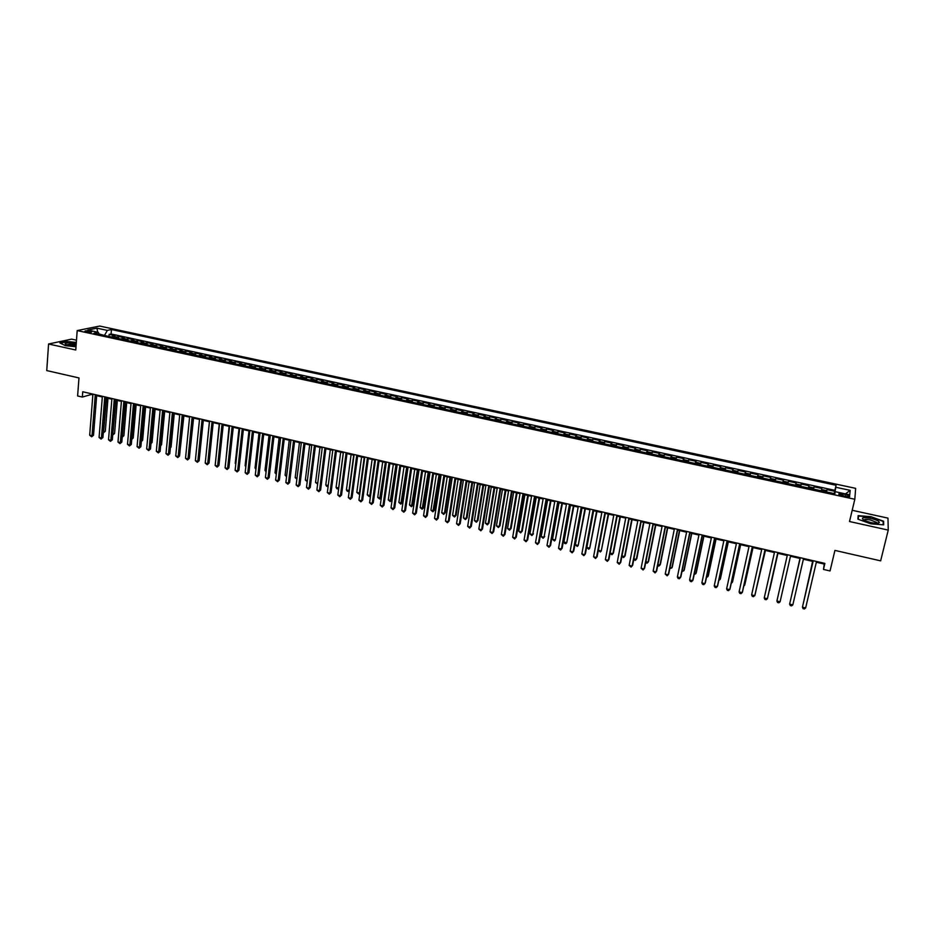 <?xml version="1.0" encoding="UTF-8"?>
<svg xmlns="http://www.w3.org/2000/svg" width="935" height="935" viewBox="0 0 935 935"><rect width="100%" height="100%" fill="white"/><g stroke="black" fill="none" stroke-linecap="round" stroke-linejoin="round"><path stroke-width="1.4" d="M86.406 331.925C89.912 332.463 91.759 332.392 91.922 331.703L90.333 331.119C86.826 330.569 84.992 330.651 84.816 331.341L86.406 331.925M76.483 340.2L71.621 339.136L48.573 343.986L46.75 370.576L78.972 377.927L77.617 395.961L82.338 397.059L91.455 394.453L92.857 394.78M855.642 488.35L99.671 326.058L77.196 330.581L854.824 499.267L855.642 488.35M854.824 499.267L849.506 521.52L888.25 530.098L887.969 518.13L852.194 510.288M888.25 530.098L880.641 560.848L834.92 550.411L830.046 570.958L823.478 569.427L824.892 563.408L82.747 391.765L82.338 397.059M826.54 491.927L826.972 489.613L834.745 491.284L834.207 493.587M821.351 490.805L821.807 488.491L821.269 490.793M821.807 488.491L814.081 486.819L813.59 489.122M801.248 484.05L800.734 486.34L801.248 484.05L808.939 485.709L808.413 488L808.705 486.738L813.859 487.86M795.556 485.218L796.141 482.939L788.486 481.291L787.971 483.57M782.759 482.448L783.401 480.193L775.793 478.545L775.29 480.824M770.031 479.69L770.732 477.446L763.159 475.81L762.668 478.089M757.373 476.943L758.133 474.723L750.595 473.098L750.104 475.366M744.774 474.22L745.592 472.011L738.101 470.399L737.621 472.666M732.245 471.497L733.122 469.323L725.665 467.71L725.186 469.966M719.775 468.797L720.71 466.635L713.3 465.034L712.821 467.29M707.374 466.109L708.368 463.97L700.993 462.369L700.525 464.625M695.032 463.433L696.084 461.306L688.744 459.728L688.289 461.972M682.76 460.78L683.859 458.664L676.566 457.086L676.11 459.342M670.547 458.127L671.704 456.046L664.446 454.468L664.002 456.712M658.392 455.497L659.607 453.428L652.385 451.862L651.952 454.106M646.307 452.879L647.581 450.822L640.381 449.267L639.961 451.5M634.281 450.273L635.601 448.239L628.449 446.685L628.028 448.917M622.313 447.678L623.692 445.656L616.574 444.125L616.153 446.346M610.403 445.095L611.841 443.096L604.746 441.565L604.337 443.786M598.552 442.535L600.036 440.549L592.989 439.029L592.591 441.238M586.771 439.976L588.302 438.012L581.289 436.493L580.892 438.702M575.037 437.44L576.626 435.488L569.649 433.98L569.263 436.189M563.373 434.904L565.009 432.975L558.066 431.467L557.681 433.676M551.755 432.391L553.45 430.474L546.543 428.978L546.157 431.175M540.208 429.89L541.949 427.985L535.065 426.5L534.703 428.697M528.707 427.4L530.496 425.518L523.658 424.034L523.296 426.22M517.265 424.922L519.112 423.052L512.298 421.58L511.936 423.765M505.882 422.456L507.775 420.598L500.996 419.137L500.646 421.311M494.557 420.002L496.497 418.167L489.753 416.706L489.402 418.88M483.29 417.559L485.265 415.736L478.556 414.287L478.217 416.461M472.07 415.128L474.103 413.317L467.43 411.879L467.091 414.041M460.908 412.709L462.989 410.921L456.338 409.483L456.011 411.645M449.805 410.301L451.921 408.525L445.317 407.099L444.99 409.261M438.749 407.905L440.911 406.141L434.343 404.726L434.015 406.877M427.751 405.521L429.96 403.78L423.415 402.366L423.099 404.516M416.811 403.149L419.055 401.419L412.545 400.016L412.242 402.155M405.919 400.788L408.209 399.081L401.723 397.679L401.419 399.818M395.073 398.439L397.41 396.744L390.959 395.341L390.666 397.48M384.285 396.101L386.669 394.418L380.241 393.027L379.949 395.166M373.544 393.775L375.975 392.104L369.582 390.725L369.29 392.852M362.862 391.461L365.328 389.801L358.97 388.434L358.689 390.561M352.226 389.159L354.739 387.511L348.404 386.143L348.136 388.27M341.649 386.868L344.197 385.232L337.897 383.876L337.628 385.991M331.107 384.577L333.701 382.964L327.437 381.609L327.168 383.724M320.623 382.31L323.265 380.709L317.012 379.365L316.755 381.468M310.198 380.054L312.863 378.465L306.657 377.121L306.4 379.224M299.808 377.798L302.519 376.232L296.337 374.888L296.091 376.992M289.476 375.554L292.223 374L286.063 372.668L285.818 374.771M279.179 373.334L281.973 371.779L275.848 370.459L275.603 372.551M268.941 371.113L271.769 369.582L265.68 368.261L265.435 370.353M258.75 368.904L261.625 367.385L255.547 366.076L255.313 368.156M248.605 366.707L251.515 365.199L245.473 363.89L245.25 365.971M238.507 364.521L241.452 363.025L235.445 361.728L235.223 363.808M228.456 362.336L231.436 360.863L225.452 359.566L225.242 361.646M218.463 360.174L221.478 358.701L215.518 357.415L215.307 359.484M208.505 358.011L211.555 356.562L205.618 355.277L205.408 357.345M198.582 355.861L201.679 354.423L195.777 353.149L195.567 355.218M188.718 353.734L191.85 352.296L185.971 351.034L185.773 353.091M178.901 351.595L182.056 350.181L176.212 348.919L176.014 350.976M169.13 349.48L172.32 348.077L166.5 346.815L166.301 348.872M159.394 347.376L162.62 345.985L156.823 344.723L156.636 346.78M149.705 345.272L152.966 343.893L147.192 342.642L147.017 344.688M140.063 343.18L143.359 341.813L137.609 340.574L137.433 342.619M130.468 341.1L133.798 339.744L128.072 338.517L127.896 340.55M120.907 339.031L124.273 337.687L118.581 336.46L118.406 338.493M845.836 494.615L842.914 493.984C839.759 493.411 838.414 493.54 838.87 494.358L845.637 496.473C848.805 497.034 850.149 496.917 849.681 496.088L845.836 494.615L845.404 496.415M99.355 334.368L98.233 332.311L93.968 333.199L834.897 493.738L835.177 491.67L834.639 493.692M98.233 332.311L87.75 330.043L96.948 328.173L107.326 330.406L111.452 329.541L836.065 485.277L835.785 487.264L850.16 490.361L849.751 494.825L835.177 491.67M834.745 491.284L834.873 490.326L111.09 333.994L109.126 334.414L108.963 336.448M111.394 336.974L114.795 335.642L109.126 334.414M115.192 337.792L118.581 336.46M124.729 339.861L128.072 338.517M134.301 341.941L137.609 340.574M143.92 344.022L147.192 342.642M153.574 346.114L156.823 344.723M163.286 348.217L166.5 346.815M173.033 350.333L176.212 348.919M182.828 352.448L185.971 351.034M192.668 354.587L195.777 353.149M202.544 356.726L205.618 355.277M212.479 358.876L215.518 357.415M222.448 361.039L225.452 359.566M232.476 363.212L235.445 361.728M242.539 365.386L245.473 363.89M252.66 367.584L255.547 366.076M262.828 369.781L265.68 368.261M273.032 372.001L275.848 370.459M283.293 374.222L286.063 372.668M293.602 376.454L296.337 374.888M303.957 378.698L306.657 377.121M314.359 380.954L317.012 379.365M324.819 383.221L327.437 381.609M335.314 385.489L337.897 383.876M345.868 387.78L348.404 386.143M356.48 390.082L358.97 388.434M367.128 392.384L369.582 390.725M377.833 394.71L380.241 393.027M388.598 397.036L390.959 395.341M399.409 399.385L401.723 397.679M410.266 401.734L412.545 400.016M421.182 404.095L423.415 402.366M432.145 406.48L434.343 404.726M443.167 408.864L445.317 407.099M454.246 411.26L456.338 409.483M465.373 413.667L467.43 411.879M476.558 416.098L478.556 414.287M487.789 418.529L489.753 416.706M499.08 420.984L500.996 419.137M510.428 423.438L512.298 421.58M521.835 425.904L523.658 424.034M533.301 428.394L535.065 426.5M544.825 430.883L546.543 428.978M556.395 433.396L558.066 431.467M568.036 435.92L569.649 433.98M579.723 438.457L581.289 436.493M591.481 440.993L592.989 439.029M603.285 443.552L604.746 441.565M615.16 446.124L616.574 444.125M627.093 448.718L628.449 446.685M639.084 451.313L640.381 449.267M651.134 453.919L652.385 451.862M663.242 456.549L664.446 454.468M675.421 459.19L676.566 457.086M687.657 461.843L688.744 459.728M699.964 464.508L700.993 462.369M712.33 467.184L713.3 465.034M724.754 469.873L725.665 467.71M737.247 472.584L738.101 470.399M749.8 475.307L750.595 473.098M762.422 478.042L763.159 475.81M775.115 480.789L775.793 478.545M787.878 483.559L788.486 481.291M808.939 485.709L808.705 486.738M834.745 493.318L835.785 487.264M48.573 343.986L75.758 350.006L77.196 330.581M816.337 562.227L824.238 564.05L823.478 569.427M96.667 395.657L102.336 396.978M106.134 397.854L111.849 399.175M115.648 400.051L121.421 401.384M125.208 402.272L131.017 403.616M134.804 404.493L140.671 405.848M144.446 406.725L150.36 408.092M154.135 408.957L160.107 410.348M163.87 411.213L169.889 412.604M173.641 413.48L179.719 414.883M183.47 415.748L189.595 417.162M193.335 418.038L199.506 419.464M203.246 420.329L209.475 421.767M213.203 422.632L219.491 424.093M223.208 424.946L229.542 426.418M233.259 427.272L239.652 428.756M243.357 429.609L249.797 431.105M253.502 431.958L260 433.466M263.705 434.319L270.25 435.839M273.943 436.692L280.547 438.223M284.228 439.076L290.89 440.619M294.572 441.46L301.292 443.015M304.95 443.868L311.729 445.434M315.387 446.287L322.224 447.865M325.871 448.707L332.767 450.308M336.413 451.149L343.367 452.762M347.002 453.604L354.003 455.216M357.637 456.058L364.708 457.694M368.32 458.536L375.449 460.184M379.061 461.013L386.248 462.685M389.848 463.515L397.106 465.198M400.694 466.027L408.011 467.722M411.587 468.552L418.962 470.258M422.538 471.076L429.971 472.806M433.536 473.624L441.039 475.366M444.592 476.184L452.166 477.937M455.707 478.755L463.339 480.52M466.869 481.338L474.559 483.126M478.089 483.933L485.849 485.733M489.367 486.551L497.186 488.362M500.692 489.169L508.582 490.992M512.076 491.81L520.035 493.645M523.518 494.451L531.548 496.31M535.019 497.116L543.118 498.986M546.578 499.793L554.747 501.674M558.195 502.481L566.423 504.386M569.871 505.18L578.169 507.097M581.605 507.892L589.973 509.832M593.386 510.627L601.836 512.579M605.237 513.362L613.757 515.337M617.147 516.12L625.737 518.107M629.126 518.89L637.787 520.9M641.153 521.683L649.883 523.705M653.249 524.477L662.062 526.51M665.404 527.293L674.287 529.35M677.618 530.122L686.582 532.19M689.901 532.962L698.936 535.054M702.243 535.813L711.36 537.929M714.656 538.689L723.842 540.816M727.126 541.575L736.394 543.726M739.667 544.474L749.005 546.636M752.266 547.396L761.698 549.581M764.935 550.329L774.437 552.527M777.675 553.275L787.258 555.495M790.472 556.231L800.115 558.464M803.375 559.223L813.041 561.456M104.591 335.501L99.157 333.994M824.413 563.302L824.238 564.05M91.501 393.787L91.455 394.453M834.873 490.326L836.065 485.277M111.09 333.994L111.452 329.541M107.326 330.406L104.615 335.174M845.45 493.89L850.16 490.361M96.948 328.173L97.696 332.194M870.894 516.681L858.155 515.641L857.933 519.159L870.719 523.787L883.657 524.839L883.622 521.239L870.894 516.681L883.166 521.45L883.189 524.804M76.319 342.432L66.817 341.474L59.898 342.946L65.45 345.693L75.992 346.745M883.178 523.039L883.622 521.239M813.216 560.708L802.429 607.177L813.263 560.719M805.643 607.949L804.38 608.942L803.095 608.638L802.429 607.177L805.643 607.949L816.512 561.467M812.62 561.362L804.147 599.592M812.679 561.374L804.042 600.06M870.695 522.536C875.487 523.495 878.362 523.506 879.321 522.583C879.321 521.192 876.481 519.79 870.801 518.387C862.631 517.067 860.445 517.745 864.244 520.398L870.695 522.536M876.89 523.273L876.726 522.466L870.52 519.989C866.301 519.17 864.127 519.264 863.987 520.269M858.003 518.025L858.482 516.026L870.836 517.032M858.283 519.287L858.482 516.026M76.238 343.519L69.108 342.818C65.228 342.97 64.199 343.554 65.999 344.571L76.051 345.997M76.132 344.921L69.821 344.162L66.771 344.863M60.366 343.18L66.969 341.778L76.296 342.713M792.833 604.863L791.583 605.857L790.297 605.553L789.631 604.092L800.313 557.727L789.631 604.092L792.833 604.863L803.551 558.475M776.903 601.018L777.581 602.479L778.843 602.783L780.082 601.778L790.648 555.483L780.082 601.778L776.903 601.018L787.422 554.747M777.803 552.515L767.401 598.727L764.234 597.956L774.612 551.779M777.838 552.527L767.401 598.727L766.186 599.721L764.923 599.417L764.234 597.956M765.04 549.57L754.779 595.677L751.635 594.917L761.861 548.833M765.099 549.581L755.059 594.742L753.587 596.682L752.324 596.378L751.635 594.917M791.314 596.717L799.974 558.44L791.349 596.53M782.022 593.316L790.484 556.243L782.022 593.316M769.587 590.336L777.932 553.333L769.587 590.336M756.52 588.173L765.438 550.446M756.392 588.746L765.368 550.423M752.336 546.624L742.226 592.65L739.094 591.902L749.169 545.9M752.43 546.648L742.53 591.715L741.046 593.655L739.795 593.351L739.094 591.902M743.968 585.17L744.891 584.422L753.002 547.559M743.781 586.023L744.611 585.322L752.909 547.548M739.702 543.702L729.744 589.634L726.624 588.886L736.558 542.978M739.83 543.738L730.071 588.711L728.575 590.639L727.337 590.336L726.624 588.886M731.486 582.178L732.327 582.376L732.643 581.488L740.637 544.708M731.24 583.323L732.327 582.376L740.52 544.673M727.138 540.804L717.32 586.642L714.223 585.894L724.006 540.079M727.29 540.839L717.671 585.731L716.175 587.648L714.936 587.344L714.223 585.894M719.073 579.197L720.114 579.455L720.453 578.566L728.33 541.856M718.816 580.401L720.114 579.455L728.178 541.821M714.632 537.905L704.955 583.662L701.881 582.914L711.512 537.193M714.808 537.952L705.341 582.75L703.833 584.667L702.606 584.363L701.881 582.914M706.72 576.24L707.959 576.544L708.321 575.668L716.081 539.016M706.463 577.444L707.959 576.544L715.906 538.981M702.185 535.03L692.66 580.693L689.598 579.957L699.088 534.317M702.407 535.077L693.069 579.793L691.561 581.699L690.334 581.406L689.598 579.957M689.82 532.167L680.435 577.736L677.384 577L686.734 531.454M690.053 532.225L680.867 576.86L679.336 578.742L678.12 578.449L677.384 577M677.501 529.327L668.256 574.803L665.229 574.078L674.439 528.614M677.77 529.385L668.724 573.926L667.181 575.808L665.229 574.078M665.253 526.487L656.148 571.881L653.133 571.156L662.202 525.786M665.556 526.557L656.639 571.016L655.096 572.886L653.133 571.156M653.074 523.67L644.11 568.971L641.106 568.246L650.035 522.969M653.39 523.74L644.612 568.118L643.07 569.988L641.106 568.246M640.942 520.865L632.118 566.084L629.138 565.359L637.927 520.164M641.293 520.947L632.656 565.231L631.09 567.089L629.138 565.359M628.881 518.072L620.197 563.209L617.217 562.484L625.877 517.382M629.267 518.165L620.746 562.367L619.18 564.214L617.217 562.484M616.89 515.302L608.323 560.346L605.366 559.633L613.898 514.612M617.287 515.395L608.907 559.504L607.341 561.351L605.366 559.633M604.945 512.544L596.518 557.494L593.585 556.781L601.965 511.854M605.377 512.637L597.126 556.664L595.548 558.511L593.585 556.781M593.07 509.797L584.772 554.665L581.85 553.952L590.102 509.108M593.526 509.902L585.404 553.847L583.814 555.67L581.85 553.952M581.243 507.062L573.085 551.837L570.175 551.136L578.298 506.373M581.734 507.167L573.739 551.031L572.138 552.854L570.175 551.136M569.485 504.339L561.456 549.032L558.557 548.331L566.552 503.661M569.999 504.456L562.134 548.237L560.533 550.049L558.557 548.331M694.424 573.295L695.862 573.646L696.259 572.781L703.903 536.199M694.179 574.499L695.862 573.646L703.704 536.152M682.199 570.362L683.836 570.759L684.256 569.906L691.783 533.394M681.954 571.566L683.836 570.759L691.549 533.347M670.033 567.452L671.868 567.896L672.3 567.042L679.733 530.601M669.787 568.644L671.868 567.896L679.465 530.542M657.936 564.553L659.946 565.032L660.414 564.191L667.73 527.831M657.726 565.745L658.906 566.037L659.946 565.032L667.45 527.761M645.886 561.666L648.095 562.192L648.586 561.362L655.797 525.061M645.711 562.566L647.067 563.197L648.095 562.192L655.482 524.991M633.907 558.791L636.303 559.364L636.817 558.546L643.911 522.314M633.778 559.446L635.297 560.369L636.303 559.364L643.572 522.244M621.985 555.939L624.568 556.559L625.106 555.741L632.095 519.579M621.904 556.348L623.575 557.552L624.568 556.559L631.733 519.498M610.123 553.099L612.892 553.754L613.453 552.947L620.337 516.856M610.099 553.263L611.911 554.759L612.892 553.754L619.952 516.774M605.296 513.385L598.377 550.283L601.275 550.972L608.638 514.157M598.377 550.283L600.305 551.977L601.275 550.972L608.217 514.051M593.643 510.685L586.829 547.513L589.716 548.202L596.997 511.457M586.829 547.513L588.758 549.207L589.716 548.202L596.553 511.351M582.049 507.997L575.341 544.754L578.204 545.444L585.404 508.78M575.341 544.754L577.269 546.449L578.204 545.444L584.936 508.663M570.502 505.332L563.91 542.019L566.762 542.697L573.88 506.104M563.91 542.019L564.693 543.434L565.839 543.702L566.762 542.697L573.389 505.999M557.786 501.627L549.885 546.239L546.998 545.549L554.864 500.961M558.324 501.756L550.575 545.444L548.974 547.255L546.998 545.549M546.145 498.939L538.373 543.469L535.498 542.767L543.235 498.273M546.706 499.068L539.086 542.674L537.473 544.474L535.498 542.767M539.086 542.674L537.473 544.474M534.563 496.263L526.908 540.699L524.056 540.009L531.676 495.597M535.147 496.392L527.656 539.916L526.031 541.716L524.056 540.009M527.656 539.916L526.031 541.716M523.027 493.598L515.512 537.952L512.672 537.263L520.164 492.932M523.647 493.738L516.272 537.181L514.636 538.969L512.672 537.263M516.272 537.181L514.636 538.969M559.025 502.668L552.527 539.296L555.367 539.974L562.402 503.451M552.527 539.296L554.455 540.979L555.367 539.974L561.888 503.334M547.594 500.026L541.201 536.573L544.03 537.251L550.995 500.809M544.719 536.491L543.142 538.256L544.03 537.251L550.446 500.681M543.142 538.256L541.201 536.573M536.222 497.397L529.935 533.873L532.751 534.551L539.635 498.18M533.464 533.803L531.875 535.556L532.751 534.551L539.063 498.051M531.875 535.556L529.935 533.873M524.909 494.779L518.726 531.185L521.52 531.863L522.256 531.115L528.322 495.562M522.256 531.115L520.655 532.868L521.52 531.863L527.737 495.433M520.655 532.868L518.726 531.185M511.562 490.945L504.164 535.217L501.335 534.528L508.698 490.279M512.205 491.085L504.947 534.446L503.31 536.222L501.335 534.528M504.947 534.446L503.31 536.222M513.654 492.172L507.565 528.52L510.346 529.187L511.106 528.439L517.078 492.967M511.106 528.439L509.493 530.192L510.346 529.187L516.459 492.815M509.493 530.192L507.565 528.52M500.155 488.304L492.874 532.482L490.057 531.805L497.303 487.649M500.809 488.456L493.68 531.734L492.032 533.499L490.057 531.805M493.68 531.734L492.032 533.499M502.446 489.578L496.45 525.856L499.232 526.522L500.003 525.786L505.882 490.372M500.003 525.786L498.39 527.527L499.232 526.522L505.239 490.22M498.39 527.527L496.45 525.856M488.795 485.674L481.642 529.783L478.837 529.105L485.966 485.02M489.484 485.838L482.472 529.023L480.812 530.799L478.837 529.105M482.472 529.023L480.812 530.799M491.296 486.995L485.405 523.203L488.163 523.869L488.958 523.144L494.744 487.789M488.958 523.144L487.345 524.874L488.163 523.869L494.077 487.638M487.345 524.874L485.405 523.203M477.493 483.068L470.457 527.083L467.675 526.405L474.676 482.413M478.206 483.231L471.31 526.335L469.65 528.1L467.675 526.405M471.31 526.335L469.65 528.1M480.204 484.423L474.407 520.573L477.154 521.227L477.972 520.514L483.652 485.23M477.972 520.514L476.347 522.233L477.154 521.227L482.974 485.066M476.347 522.233L474.407 520.573M466.249 480.461L459.342 524.395L456.56 523.729L463.444 479.819M466.986 480.637L460.207 523.658L458.536 525.412L456.56 523.729M460.207 523.658L458.536 525.412M469.16 481.876L463.456 517.943L466.191 518.598L467.033 517.896L472.619 482.67M467.033 517.896L465.396 519.615L466.191 518.598L471.918 482.507M465.396 519.615L463.456 517.943M455.065 477.878L448.262 521.73L445.504 521.064L452.271 477.224M455.812 478.054L449.151 520.994L447.479 522.747L445.504 521.064M449.151 520.994L447.479 522.747M458.162 479.328L452.563 515.337L455.287 515.991L456.14 515.279L461.645 480.134M456.14 515.279L454.503 516.997L455.287 515.991L460.908 479.959M454.503 516.997L452.563 515.337M443.926 475.296L437.253 519.065L434.506 518.399L441.145 474.653M444.709 475.483L438.164 518.341L436.481 520.082L434.506 518.399M438.164 518.341L436.481 520.082M447.234 476.792L441.717 512.742L444.429 513.385L445.305 512.684L450.717 477.598M445.305 512.684L443.658 514.39L444.429 513.385L449.957 477.423M443.658 514.39L441.717 512.742M432.847 472.736L426.29 516.424L423.555 515.758L430.077 472.093M433.641 472.923L427.213 515.711L425.53 517.441L423.555 515.758M427.213 515.711L425.53 517.441M436.341 474.279L430.93 510.148L433.618 510.802L434.53 510.113L439.836 475.085M434.53 510.113L432.87 511.807L439.064 474.91M432.87 511.807L430.93 510.148M421.814 470.188L415.374 513.794L412.651 513.128L419.067 469.545M422.643 470.375L416.32 513.081L414.637 514.811L412.651 513.128M416.32 513.081L414.637 514.811M425.507 471.766L420.189 507.576L422.865 508.219L423.789 507.541L429.013 472.584M423.789 507.541L422.129 509.224L428.218 472.397M422.129 509.224L420.189 507.576M410.839 467.652L404.516 511.164L401.805 510.522L408.104 467.021M411.692 467.839L405.486 510.475L403.791 512.193L401.805 510.522M405.486 510.475L403.791 512.193M414.731 469.276L409.507 505.017L412.171 505.66L413.106 504.982L418.237 470.083M413.106 504.982L411.447 506.665L417.419 469.896M411.447 506.665L409.507 505.017M399.923 465.127L393.705 508.558L391.017 507.915L397.2 464.496M400.799 465.326L394.699 507.869L392.992 509.587L391.017 507.915M394.699 507.869L392.992 509.587M404.002 466.787L398.859 502.469L401.524 503.1L402.482 502.434L407.52 467.605M402.482 502.434L400.811 504.117L406.678 467.406M400.811 504.117L398.859 502.469M389.053 462.615L382.953 505.964L380.276 505.321L386.354 461.983M389.953 462.813L383.969 505.286L382.251 506.992L380.276 505.321M383.969 505.286L382.251 506.992M393.319 464.321L388.27 499.933L390.923 500.564L391.894 499.898L396.849 465.139M391.894 499.898L390.222 501.569L395.984 464.94M390.222 501.569L388.27 499.933M378.243 460.113L372.247 503.381L369.582 502.738L375.543 459.482M379.154 460.324L373.275 502.703L371.569 504.409L369.582 502.738M373.275 502.703L371.569 504.409M382.695 461.855L377.74 497.408L380.37 498.039L381.363 497.373L386.225 462.673M381.363 497.373L379.68 499.045L385.349 462.474M379.68 499.045L377.74 497.408M367.478 457.624L361.6 500.809L358.947 500.178L364.802 457.005M368.413 457.834L362.651 500.143L360.922 501.838L358.947 500.178M362.651 500.143L360.922 501.838M372.118 459.412L367.245 494.895L369.863 495.515L374.76 460.02M370.634 495.141L369.196 496.532L367.245 494.895M369.196 496.532L370.646 495.012M356.773 455.146L350.999 498.261L348.358 497.619L354.096 454.527M357.731 455.368L352.063 497.595L350.333 499.278L348.358 497.619M352.063 497.595L350.333 499.278M361.588 456.97L356.808 492.394L359.414 493.014L364.218 457.589M359.928 492.944L358.759 494.031L356.808 492.394M358.759 494.031L359.963 492.675M346.114 452.68L340.445 495.714L337.815 495.071L343.449 452.061M347.084 452.902L341.532 495.047L339.802 496.73L337.815 495.071M341.532 495.047L339.802 496.73M351.104 454.55L346.417 489.905L349.012 490.524L353.722 455.158M349.269 490.746L347.329 491.284L346.417 489.905M348.369 491.529L349.328 490.326M335.501 450.226L329.95 493.177L327.332 492.546L332.86 449.606M336.507 450.46L331.048 492.523L329.307 494.194L327.332 492.546M331.048 492.523L329.307 494.194M340.679 452.131L336.074 487.416L338.657 488.035L343.285 452.739M338.669 488.561L336.986 488.806L336.074 487.416M338.026 489.052L338.75 487.988M324.948 447.783L319.49 490.653L316.883 490.022L322.318 447.175M325.964 448.017L320.611 490.01L318.87 491.681L316.883 490.022M320.611 490.01L318.87 491.681M330.3 449.735L325.777 484.949L328.232 485.546M328.127 486.352L326.701 486.34L325.777 484.949M328.197 485.826L327.729 486.586M314.44 445.352L309.088 488.14L306.493 487.521L311.822 444.744M315.481 445.598L310.233 487.509L308.48 489.169L306.493 487.521M310.233 487.509L308.48 489.169M319.969 447.339L315.539 482.495L317.771 483.033M317.643 484.026L315.539 482.495M303.98 442.933L298.732 485.651L296.161 485.02L301.374 442.325M305.044 443.178L299.901 485.02L298.136 486.667L296.161 485.02M299.901 485.02L298.136 486.667M309.684 444.966L305.336 480.052L307.37 480.543M307.229 481.665L305.336 480.052M293.567 440.525L288.436 483.161L285.865 482.542L290.972 439.929M294.654 440.771L289.605 482.53L287.851 484.19L285.865 482.542M289.605 482.53L287.851 484.19M299.445 442.594L295.18 477.621L297.003 478.054M296.874 479.176L295.18 477.621M283.212 438.129L278.174 480.683L275.615 480.064L280.629 437.533M284.31 438.386L279.366 480.064L277.601 481.712L275.615 480.064M279.366 480.064L277.601 481.712M289.254 440.233L285.081 475.202L286.694 475.588M286.566 476.71L285.081 475.202M272.903 435.745L267.971 478.217L265.423 477.61L270.332 435.149M274.025 436.002L269.175 477.61L267.41 479.246L265.423 477.61M269.175 477.61L267.41 479.246M279.121 437.884L275.019 472.794L276.433 473.133M276.304 474.244L275.019 472.794M262.642 433.373L257.803 475.775L255.278 475.155L260.082 432.776M263.775 433.63L259.03 475.167L257.254 476.792L255.278 475.155M259.03 475.167L257.254 476.792M269.023 435.546L265.002 470.387L266.218 470.679M266.089 471.801L265.002 470.387M252.427 431.012L247.693 473.332L245.169 472.724L249.879 430.416M253.584 431.28L248.944 472.736L247.156 474.361L245.169 472.724M248.944 472.736L247.156 474.361M258.972 433.221L255.033 468.003L256.061 468.248M255.933 469.3L255.033 468.003M242.258 428.662L237.63 470.901L235.117 470.293L239.722 428.066M243.439 428.931L238.892 470.305L237.104 471.93L235.117 470.293M238.892 470.305L237.104 471.93M248.967 430.906L245.11 465.618L245.94 465.817M245.847 466.67L245.11 465.618M232.137 426.313L227.602 468.482L225.101 467.886L229.613 425.729M233.341 426.594L228.888 467.897L227.088 469.51L225.101 467.886M228.888 467.897L227.088 469.51M239.009 428.604L235.234 463.257L235.865 463.409M235.795 464.052L235.234 463.257M222.062 423.987L217.633 466.074L215.144 465.478L219.561 423.403M223.278 424.268L218.93 465.501L217.13 467.103L215.144 465.478M218.93 465.501L217.13 467.103M229.098 426.313L225.838 461.002M212.046 421.673L207.699 463.678L205.232 463.082L209.545 421.089M213.273 421.954L209.019 463.106L207.208 464.707L205.232 463.082M209.019 463.106L207.208 464.707M219.234 424.034L215.868 458.617M202.065 419.359L197.823 461.294L195.357 460.698L199.576 418.786M203.316 419.651L199.143 460.733L197.343 462.322L195.357 460.698M199.143 460.733L197.343 462.322M209.417 421.755L205.934 456.233M192.131 417.068L187.982 458.921L185.527 458.337L189.653 416.496M193.405 417.361L189.326 458.36L187.514 459.95L185.527 458.337M189.326 458.36L187.514 459.95M199.833 453.954L203.304 420.341M182.243 414.778L178.188 456.56L175.745 455.976L179.777 414.205M183.529 415.082L179.555 456L177.732 457.589L175.745 455.976M179.555 456L177.732 457.589M189.98 451.722L193.58 418.097M172.402 412.499L168.44 454.211L166.009 453.627L169.948 411.938M173.711 412.802L169.819 453.662L167.996 455.24L166.009 453.627M169.819 453.662L167.996 455.24M180.186 449.501L183.903 415.853M162.608 410.231L158.74 451.874L156.32 451.289L160.165 409.67M163.929 410.547L160.13 451.325L158.307 452.891L156.32 451.289M160.13 451.325L158.307 452.891M170.427 447.281L171.082 447.024L174.261 413.621M171.082 447.024L170.38 447.772M152.861 407.976L149.074 449.536L146.666 448.952L150.43 407.415M154.193 408.291L150.488 448.999L148.653 450.565L146.666 448.952M150.488 448.999L148.653 450.565M160.715 445.072L161.556 444.744L164.665 411.4M161.556 444.744L160.656 445.703M143.149 405.732L139.467 447.222L137.071 446.638L140.729 405.182M144.504 406.047L140.881 446.685L139.046 448.239L137.071 446.638M140.881 446.685L139.046 448.239M151.049 442.863L152.078 442.477L155.117 409.191M152.078 442.477L150.979 443.646M133.483 403.499L129.895 444.908L127.499 444.335L131.075 402.95M134.862 403.815L131.332 444.382L129.486 445.937L127.499 444.335M131.332 444.382L129.486 445.937M141.419 440.666L142.634 440.221L145.615 406.994M142.634 440.221L141.337 441.554M123.864 401.279L120.358 442.606L117.985 442.033L121.468 400.718M125.267 401.594L121.819 442.091L119.972 443.634L117.985 442.033M121.819 442.091L119.972 443.634M131.847 438.468L133.237 437.966L136.148 404.797M133.237 437.966L131.765 439.368M114.292 399.058L110.879 440.315L108.507 439.754L111.908 398.509M115.706 399.385L112.34 439.801L110.494 441.343L108.507 439.754M112.34 439.801L110.494 441.343M122.321 436.201L123.887 435.733L126.716 402.611M122.275 436.738L125.36 402.295M123.887 435.733L122.228 437.194M104.767 396.861L101.436 438.048L99.075 437.475L102.382 396.311M106.193 397.188L102.908 437.533L101.062 439.064L99.075 437.475M102.908 437.533L101.062 439.064M112.831 433.922L114.573 433.501L117.331 400.449M114.573 433.501L112.761 435.009L115.952 400.122M95.276 394.663L92.027 435.768L89.69 435.207L92.916 394.114M96.714 395.002L93.523 435.266L91.665 436.797L89.69 435.207M93.523 435.266L91.665 436.797M103.388 431.654L105.304 431.28L107.993 398.287M105.304 431.28L103.481 432.788L106.602 397.959M821.62 489.531L826.797 490.653M112.656 336.109L116.443 336.927M122.158 338.166L125.968 338.984M131.695 340.235L135.528 341.053M141.29 342.303L145.135 343.133M150.921 344.384L154.778 345.225M160.598 346.488L164.478 347.317M170.31 348.591L174.214 349.433M180.081 350.695L183.996 351.548M189.887 352.822L193.826 353.675M199.739 354.949L203.69 355.814M209.639 357.1L213.612 357.953M219.585 359.25L223.582 360.115M229.578 361.413L233.586 362.277M239.617 363.586L243.638 364.451M249.703 365.76L253.747 366.637M259.837 367.958L263.892 368.834M270.005 370.167L274.095 371.043M280.231 372.375L284.345 373.264M290.516 374.596L294.63 375.496M300.836 376.828L304.974 377.728M311.203 379.072L315.364 379.972M321.628 381.328L325.812 382.24M332.1 383.595L336.296 384.507M342.619 385.875L346.838 386.786M353.185 388.165L357.427 389.077M363.808 390.456L368.074 391.379M374.479 392.77L378.757 393.693M385.197 395.084L389.509 396.019M395.973 397.422L400.297 398.357M406.795 399.759L411.143 400.706M417.676 402.12L422.047 403.067M428.616 404.481L432.998 405.439M439.59 406.865L444.008 407.812M450.635 409.25L455.065 410.208M461.726 411.645L466.179 412.615M472.865 414.065L477.341 415.035M484.073 416.484L488.561 417.454M495.328 418.927L499.839 419.897M506.63 421.369L511.176 422.351M518.002 423.824L522.56 424.817M529.42 426.302L534.014 427.295M540.909 428.791L545.514 429.784M552.445 431.28L557.073 432.286M564.039 433.793L568.69 434.798M575.691 436.318L580.366 437.323M587.402 438.842L592.1 439.859M599.171 441.39L603.893 442.419M610.999 443.95L615.744 444.978M622.885 446.533L627.654 447.561M634.83 449.116L639.633 450.156M646.845 451.71L651.66 452.75M658.918 454.328L663.756 455.368M671.049 456.946L675.923 458.01M683.24 459.588L688.137 460.651M695.5 462.241L700.42 463.304M707.818 464.905L712.762 465.981M720.207 467.582L725.174 468.669M732.654 470.282L737.645 471.369M745.16 472.993L750.186 474.08M757.736 475.716L762.785 476.803M770.382 478.451L775.454 479.55M783.086 481.198L788.193 482.296M795.86 483.968L800.991 485.066M842.482 495.784L842.914 493.984M849.541 496.719L849.681 496.088M876.96 523.179L879.321 522.583M876.527 523.273L876.726 522.466"/></g></svg>
